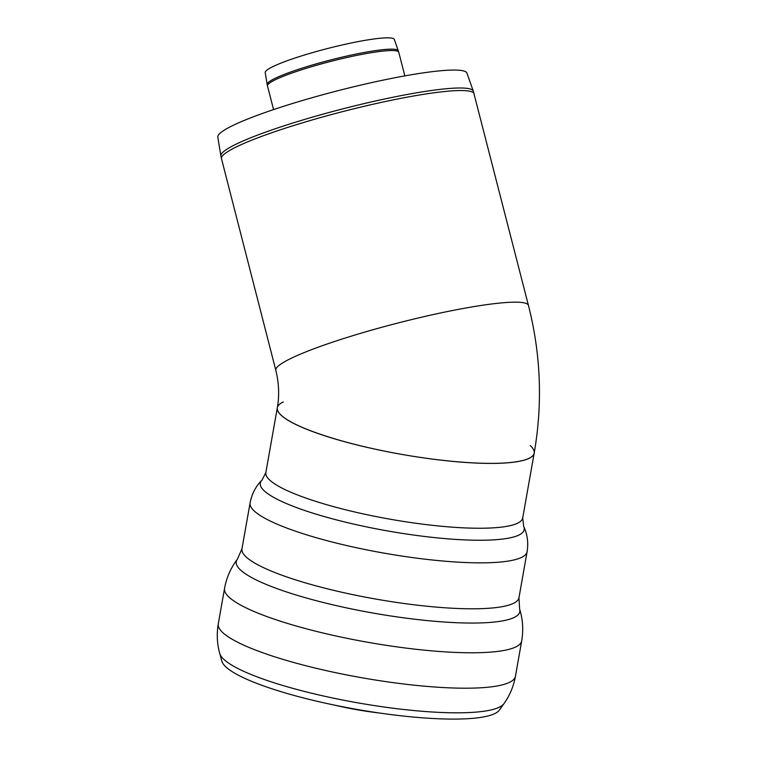<?xml version="1.0" encoding="UTF-8"?>
<svg xmlns="http://www.w3.org/2000/svg" width="757" height="757" viewBox="0 0 757 757"><rect width="100%" height="100%" fill="white"/><g stroke="black" fill="none" stroke-linecap="round" stroke-linejoin="round"><path stroke-width="1.14" d="M267.174 84.453L265.215 72.587A66.644 7.892 -14.4 0 1 327.828 48.448A66.644 7.892 -14.4 0 1 394.321 39.44L398.759 52.233A67.761 8.024 -14.4 0 0 361.354 54.476A67.761 8.024 -14.4 0 0 293.29 72.577A67.761 8.024 -14.4 0 0 267.486 85.938L267.174 84.453A67.704 8.015 -14.4 0 1 292.978 71.186A67.704 8.015 -14.4 0 1 360.663 53.151A67.704 8.015 -14.4 0 1 398.314 50.776M283.288 402.024A130.412 24.319 10 0 0 277.346 407.654A130.412 24.319 10 0 0 401.522 454.351A130.412 24.319 10 0 0 534.177 453.15A130.412 24.319 10 0 0 530.26 445.561M473.295 91.114L466.955 73.145A128.624 15.225 165.6 0 0 441.511 70.685A128.624 15.225 165.6 0 0 301.343 100.832A128.624 15.225 165.6 0 0 217.798 137.112L220.902 155.923A130.299 15.424 165.6 0 1 305.525 119.161A130.299 15.424 165.6 0 1 447.529 88.626A130.299 15.424 165.6 0 1 473.295 91.114L528.452 305.44A130.412 15.443 165.6 0 0 502.61 302.8A130.412 15.443 165.6 0 0 359.868 333.544A130.412 15.443 165.6 0 0 275.822 370.305L221.479 158.677A130.412 15.443 -14.4 0 1 305.525 121.915A130.412 15.443 -14.4 0 1 448.276 91.171A130.412 15.443 -14.4 0 1 474.119 93.811M334.206 705.041A75.709 14.118 10 0 0 378.632 712.914M503.916 703.726A144.88 27.015 -170 0 1 357.512 702.799A144.88 27.015 -170 0 1 219.71 653.386L221.829 661.06A141.445 26.372 -170 0 0 356.367 709.309A141.445 26.372 -170 0 0 499.289 710.208L503.916 703.726C509.764 695.513 513.596 686.4 515.422 676.38A150.87 28.132 -170 0 1 361.95 677.77A150.87 28.132 -170 0 1 218.3 623.749L224.564 588.331A150.87 28.132 -170 0 0 368.224 642.352A150.87 28.132 -170 0 0 521.687 640.961C523.551 630.117 522.86 619.5 519.633 609.12L518.952 597.784A140.641 26.23 -170 0 1 375.888 599.08A140.641 26.23 -170 0 1 241.975 548.721L250.113 502.78A140.641 26.23 -170 0 0 384.026 553.13A140.641 26.23 -170 0 0 527.09 551.834C528.528 542.731 527.392 534.243 523.674 526.38L522.699 517.987A130.412 24.319 -170 0 1 450.084 527.004A130.412 24.319 -170 0 1 317.628 501.957A130.412 24.319 -170 0 1 265.858 472.5L277.346 407.654A130.412 24.319 10 0 0 329.106 437.12A130.412 24.319 10 0 0 461.562 462.167A130.412 24.319 10 0 0 534.177 453.15C542.778 403.613 540.867 354.38 528.452 305.44M519.633 609.12A143.962 26.845 -170 0 1 373.4 613.113A143.962 26.845 -170 0 1 237.433 559.139L241.975 548.721M523.674 526.38A133.97 24.981 -170 0 1 387.944 530.998A133.97 24.981 -170 0 1 262.054 480.042L265.858 472.5M404.834 75.889L398.759 52.233M273.561 109.595L267.486 85.938M221.479 158.677L220.902 155.923M277.346 407.654C279.465 395.514 278.954 383.07 275.822 370.305M522.699 517.987L534.177 453.15M527.09 551.834L518.952 597.784M250.113 502.78C251.892 493.725 255.875 486.145 262.054 480.042M219.71 653.386C217.032 643.668 216.568 633.789 218.3 623.749M521.687 640.961L515.422 676.38M224.564 588.331C226.551 577.506 230.838 567.778 237.433 559.139"/></g></svg>
